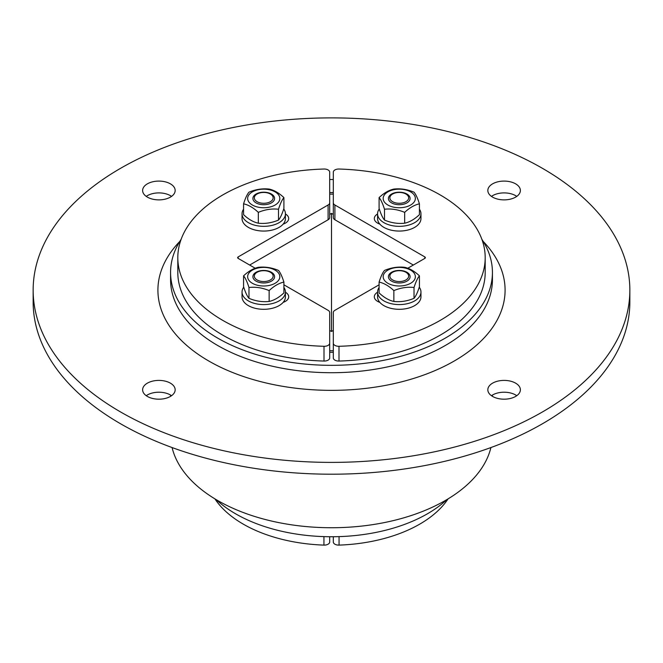 <?xml version="1.0" encoding="UTF-8"?>
<svg xmlns="http://www.w3.org/2000/svg" width="663" height="663" viewBox="0 0 663 663"><rect width="100%" height="100%" fill="white"/><g stroke="black" fill="none" stroke-linecap="round" stroke-linejoin="round"><path stroke-width="0.99" d="M329.693 214.414L331.5 213.37L333.307 214.414M331.5 213.37L331.5 331.475L329.693 330.431M333.307 330.431L331.5 331.475M446.87 499.604A135.617 78.292 180 0 1 235.605 513.808A135.617 78.292 180 0 1 216.13 499.604M329.693 194.135A135.617 78.292 180 0 1 333.307 194.135M333.307 350.71A135.617 78.292 180 0 1 329.693 350.71M333.307 357.929A5.428 3.133 0 0 0 339 361.053L339 346.293A5.428 3.133 180 0 1 333.307 343.161L333.307 357.929M379.095 284.808L334.898 310.325A5.428 3.133 180 0 0 333.307 312.538L333.307 343.161M333.307 202.779L333.307 217.547A5.428 3.133 0 0 0 334.898 219.76L334.898 204.991A5.428 3.133 180 0 1 333.307 202.779L333.307 172.156A5.428 3.133 180 0 1 339 169.032A153.692 88.734 180 0 1 485.192 257.658A153.692 88.734 180 0 1 339 346.293M334.898 204.991L424.834 256.921L424.834 258.396A1.807 1.044 0 0 0 425.364 257.658A1.807 1.044 0 0 0 424.834 256.921M424.834 258.396L407.77 268.25M379.833 302.361A11.213 6.473 180 0 1 374.313 296.784A11.213 6.473 180 0 1 377.57 292.226M379.833 224.111A11.213 6.473 180 0 1 374.313 218.533A11.213 6.473 180 0 1 377.57 213.975M413.331 265.043L334.898 219.76M485.192 257.658L485.192 272.427A153.692 88.734 180 0 1 339 361.053M333.307 536.74L333.307 541.986A5.428 3.133 0 0 0 339.058 545.11L339.058 536.624M448.08 498.874A124.768 72.035 180 0 1 339.058 545.11M324 346.293L324 361.053A5.428 3.133 0 0 0 329.693 357.929L329.693 343.161A5.428 3.133 180 0 1 324 346.293A153.692 88.734 180 0 1 177.808 257.658A153.692 88.734 180 0 1 324 169.032A5.428 3.133 180 0 1 329.693 172.156L329.693 202.779A5.428 3.133 180 0 1 328.102 204.991L328.102 219.76A5.428 3.133 0 0 0 329.693 217.547L329.693 202.779M329.693 343.161L329.693 312.538A5.428 3.133 180 0 0 328.102 310.325L283.905 284.808M255.23 268.25L238.166 258.396L238.166 256.921A1.807 1.044 0 0 0 237.636 257.658A1.807 1.044 0 0 0 238.166 258.396M238.166 256.921L328.102 204.991M285.43 213.975A11.213 6.473 180 0 1 288.687 218.533A11.213 6.473 180 0 1 283.167 224.111M285.43 292.226A11.213 6.473 180 0 1 288.687 296.784A11.213 6.473 180 0 1 283.167 302.361M328.102 219.76L249.669 265.043M324 361.053A153.692 88.734 180 0 1 177.808 272.427L177.808 257.658M323.942 536.624L323.942 545.11A5.428 3.133 0 0 0 329.693 541.986L329.693 536.74M323.942 545.11A124.768 72.035 180 0 1 214.92 498.874M405.913 272.278L405.913 272.278A9.406 5.428 180 0 1 405.913 279.952A9.406 5.428 180 0 1 392.612 279.952A9.406 5.428 180 0 1 392.612 272.278A9.406 5.428 180 0 1 405.913 272.278L406.933 272.866L405.913 272.278M391.593 281.137A10.848 6.265 0 0 0 409.742 278.327A10.848 6.265 0 0 0 396.457 270.653A10.848 6.265 0 0 0 391.593 281.137M410.646 283.275A16.094 9.29 0 0 0 403.427 267.728A16.094 9.29 0 0 0 383.72 279.106A16.094 9.29 0 0 0 410.646 283.275M393.863 290.601C388.941 285.985 384.018 283.142 379.095 282.082C380.902 276.421 382.7 272.543 384.499 270.438C391.22 267.62 397.949 266.584 404.67 267.313C409.593 268.382 414.508 271.225 419.43 275.841C417.632 277.946 415.834 281.825 414.027 287.485C407.306 286.748 400.585 287.783 393.863 290.601L393.863 301.45C400.585 302.179 407.306 301.143 414.027 298.325C415.834 296.22 417.632 292.342 419.43 286.681L419.43 275.841M379.095 282.082L379.095 292.922C384.018 297.538 388.941 300.38 393.863 301.45M414.027 287.485L414.027 298.325M419.265 287.195A21.697 12.531 180 0 1 420.964 292.06A21.697 12.531 180 0 1 414.607 300.919A21.697 12.531 180 0 1 390.963 303.629A21.697 12.531 180 0 1 377.57 292.06A21.697 12.531 180 0 1 379.095 287.435M420.964 292.06L420.964 296.784A21.697 12.531 180 0 1 414.607 305.643A21.697 12.531 180 0 1 390.963 308.353A21.697 12.531 180 0 1 377.57 296.784L377.57 292.06M270.388 279.952A9.406 5.428 180 0 1 257.087 279.952A9.406 5.428 180 0 1 257.087 272.278A9.406 5.428 180 0 1 270.388 272.278A9.406 5.428 180 0 1 270.388 279.952M256.067 272.278A10.848 6.265 0 0 0 260.924 282.753A10.848 6.265 0 0 0 274.217 275.087A10.848 6.265 0 0 0 256.067 272.278M252.354 283.275A16.094 9.29 0 0 0 279.28 279.106A16.094 9.29 0 0 0 259.573 267.728A16.094 9.29 0 0 0 252.354 283.275M243.57 275.841C248.492 271.225 253.407 268.382 258.33 267.313C265.051 266.584 271.78 267.62 278.501 270.438C280.3 272.543 282.098 276.421 283.905 282.082C278.982 283.142 274.059 285.985 269.137 290.601C262.415 287.783 255.694 286.748 248.973 287.485C247.166 281.825 245.368 277.946 243.57 275.841L243.57 286.681C245.368 292.342 247.166 296.22 248.973 298.325C255.694 301.143 262.415 302.179 269.137 301.45C274.059 300.38 278.982 297.538 283.905 292.922L283.905 282.082M248.973 287.485L248.973 298.325M269.137 290.601L269.137 301.45M283.905 287.435A21.697 12.531 180 0 1 285.43 292.06A21.697 12.531 180 0 1 272.037 303.629A21.697 12.531 180 0 1 248.393 300.919A21.697 12.531 180 0 1 242.036 292.06A21.697 12.531 180 0 1 243.735 287.195M285.43 292.06L285.43 296.784A21.697 12.531 180 0 1 272.037 308.353A21.697 12.531 180 0 1 248.393 305.643A21.697 12.531 180 0 1 242.036 296.784L242.036 292.06M257.087 201.701A9.406 5.428 180 0 1 257.087 194.027A9.406 5.428 180 0 1 270.388 194.027A9.406 5.428 180 0 1 270.388 201.701A9.406 5.428 180 0 1 257.087 201.701M271.407 194.027A10.848 6.265 0 0 0 253.258 196.836A10.848 6.265 0 0 0 266.543 204.511A10.848 6.265 0 0 0 271.407 194.027M252.354 191.889A16.094 9.29 0 0 0 259.573 207.428A16.094 9.29 0 0 0 279.28 196.049A16.094 9.29 0 0 0 252.354 191.889M269.137 189.071C274.059 190.132 278.982 192.974 283.905 197.591C282.098 199.696 280.3 203.582 278.501 209.235C271.78 208.497 265.051 209.541 258.33 212.359C253.407 207.743 248.492 204.9 243.57 203.831C245.368 198.179 247.166 194.292 248.973 192.187C255.694 189.369 262.415 188.333 269.137 189.071M243.57 203.831L243.57 214.671C248.492 219.296 253.407 222.138 258.33 223.199C265.051 223.937 271.78 222.892 278.501 220.083C280.3 217.978 282.098 214.091 283.905 208.439L283.905 197.591M258.33 212.359L258.33 223.199M278.501 209.235L278.501 220.083M283.731 208.953A21.697 12.531 180 0 1 285.43 213.809A21.697 12.531 180 0 1 263.733 226.34A21.697 12.531 180 0 1 242.036 213.809A21.697 12.531 180 0 1 243.57 209.193M285.43 213.809L285.43 218.533A21.697 12.531 180 0 1 263.733 231.064A21.697 12.531 180 0 1 242.036 218.533L242.036 213.809M392.612 194.027A9.406 5.428 180 0 1 405.913 194.027A9.406 5.428 180 0 1 405.913 201.701A9.406 5.428 180 0 1 392.612 201.701A9.406 5.428 180 0 1 392.612 194.027L391.593 194.615L392.612 194.027M406.933 202.886A10.848 6.265 0 0 0 402.076 192.411A10.848 6.265 0 0 0 388.783 200.077A10.848 6.265 0 0 0 406.933 202.886M410.646 191.889A16.094 9.29 0 0 0 383.72 196.049A16.094 9.29 0 0 0 403.427 207.428A16.094 9.29 0 0 0 410.646 191.889M419.43 203.831C414.508 204.9 409.593 207.743 404.67 212.359C397.949 209.541 391.22 208.497 384.499 209.235C382.7 203.582 380.902 199.696 379.095 197.591C384.018 192.974 388.941 190.132 393.863 189.071C400.585 188.333 407.306 189.369 414.027 192.187C415.834 194.292 417.632 198.179 419.43 203.831L419.43 214.671C414.508 219.296 409.593 222.138 404.67 223.199C397.949 223.937 391.22 222.892 384.499 220.083C382.7 217.978 380.902 214.091 379.095 208.439L379.095 197.591M404.67 212.359L404.67 223.199M384.499 209.235L384.499 220.083M419.43 209.193A21.697 12.531 180 0 1 420.964 213.809A21.697 12.531 180 0 1 399.267 226.34A21.697 12.531 180 0 1 377.57 213.809A21.697 12.531 180 0 1 379.269 208.953M420.964 213.809L420.964 218.533A21.697 12.531 180 0 1 399.267 231.064A21.697 12.531 180 0 1 377.57 218.533L377.57 213.809M179.772 241.448A173.582 100.221 0 0 0 208.754 361.004A173.582 100.221 0 0 0 436.047 370.145A173.582 100.221 0 0 0 483.228 241.448M481.893 239.351A160.927 92.911 180 0 1 492.427 272.427L492.427 279.803A160.927 92.911 180 0 1 393.084 365.644A160.927 92.911 180 0 1 217.704 345.506A160.927 92.911 180 0 1 170.573 279.803L170.573 272.427A160.927 92.911 180 0 1 181.107 239.351M120.533 411.938A298.35 172.247 0 0 0 445.677 449.282A298.35 172.247 0 0 0 629.85 290.137A298.35 172.247 0 0 0 331.5 117.89A298.35 172.247 0 0 0 33.15 290.137A298.35 172.247 0 0 0 120.533 411.938M492.601 396.441A16.277 9.398 180 0 1 487.835 389.794A16.277 9.398 180 0 1 504.112 380.396A16.277 9.398 180 0 1 520.38 389.794A16.277 9.398 180 0 1 510.336 398.471A16.277 9.398 180 0 1 492.601 396.441M515.615 197.126A16.277 9.398 180 0 1 497.88 199.165A16.277 9.398 180 0 1 487.835 190.488A16.277 9.398 180 0 1 504.112 181.09A16.277 9.398 180 0 1 520.38 190.488A16.277 9.398 180 0 1 515.615 197.126M170.399 183.842A16.277 9.398 180 0 1 175.165 190.488A16.277 9.398 180 0 1 158.888 199.878A16.277 9.398 180 0 1 142.62 190.488A16.277 9.398 180 0 1 152.664 181.803A16.277 9.398 180 0 1 170.399 183.842M147.385 383.148A16.277 9.398 180 0 1 165.12 381.117A16.277 9.398 180 0 1 175.165 389.794A16.277 9.398 180 0 1 158.888 399.192A16.277 9.398 180 0 1 142.62 389.794A16.277 9.398 180 0 1 147.385 383.148M492.427 272.427A160.927 92.911 180 0 1 393.084 358.26A160.927 92.911 180 0 1 217.704 338.122A160.927 92.911 180 0 1 170.573 272.427M329.693 179.516A160.927 92.911 180 0 1 333.307 179.516M171.551 395.703A16.277 9.398 0 0 0 147.385 394.966A16.277 9.398 0 0 0 146.233 395.703M171.551 196.389A16.277 9.398 0 0 0 170.399 195.651A16.277 9.398 0 0 0 146.233 196.389M516.767 196.389A16.277 9.398 0 0 0 492.601 195.651A16.277 9.398 0 0 0 491.449 196.389M516.767 395.703A16.277 9.398 0 0 0 515.615 394.966A16.277 9.398 0 0 0 491.449 395.703M629.85 290.137L629.85 301.955A298.35 172.247 180 0 1 445.677 461.092A298.35 172.247 180 0 1 120.533 423.748A298.35 172.247 180 0 1 33.15 301.955L33.15 290.137M329.693 192.568A138.327 79.858 180 0 1 333.307 192.568M333.307 352.277A138.327 79.858 180 0 1 329.693 352.277M490.91 447.55A160.927 92.911 180 0 1 382.733 522.9A160.927 92.911 180 0 1 217.704 500.524A160.927 92.911 180 0 1 172.09 447.55M392.612 272.278L391.593 272.866M257.087 272.278L256.067 272.866M270.388 272.278L271.407 272.866M257.087 194.027L256.067 194.615M270.388 194.027L271.407 194.615M405.913 194.027L406.933 194.615M170.573 395.065L170.573 396.333M492.427 395.065L492.427 396.333"/></g></svg>
